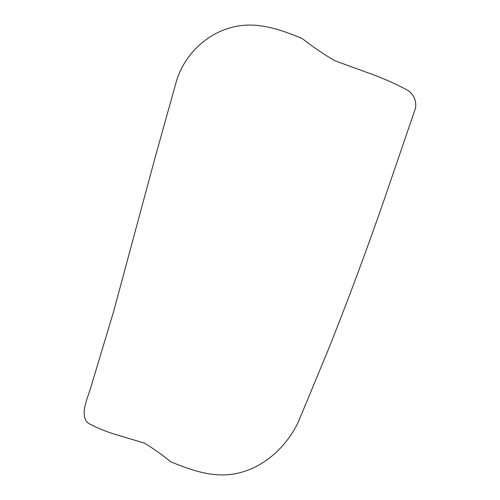 <?xml version="1.0" encoding="UTF-8"?>
<svg xmlns="http://www.w3.org/2000/svg" width="500" height="500" viewBox="0 0 500 500"><rect width="100%" height="100%" fill="white"/><g stroke="black" fill="none" stroke-linecap="round" stroke-linejoin="round"><path stroke-width="0.38" stroke-dasharray="2.5 1.88" d=""/><path stroke-width="0.75" d="M242.294 472.013C266.869 465.019 288.325 444.444 298.919 420.575L328.762 348.519C347.975 300.306 366.213 251.375 383.475 201.731L415.556 108.025C416.481 100.862 414.075 95.05 408.338 90.594C396.637 84.306 384.519 78.869 371.994 74.281L334.562 60.625C323.1 53.844 312.369 46.513 302.369 38.625C279.887 29.294 255.081 20.35 229.988 27.906C205.263 34.825 184.131 55.581 176.45 81.112L154.994 157.975L113.406 312.281L90.388 388.75C86.6 400.412 79.381 416.688 88.8 423.562C97.513 428.137 106.538 431.806 115.869 434.569L144.231 443.031C152.863 448.188 161.731 454.45 170.819 461.825C192.65 470.781 217.45 479.719 242.294 472.013"/></g></svg>
